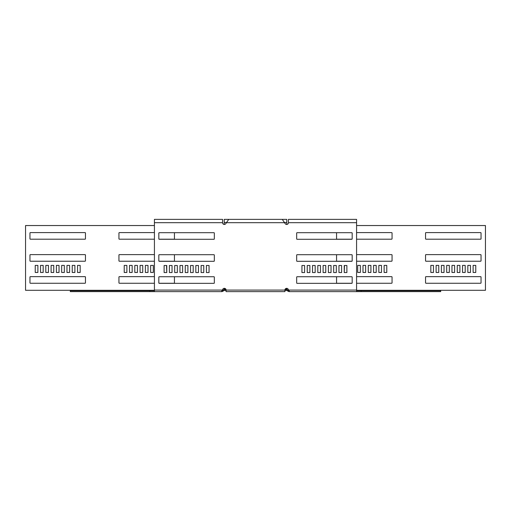 <?xml version="1.0" encoding="UTF-8"?>
<svg xmlns="http://www.w3.org/2000/svg" width="511" height="511" viewBox="0 0 511 511"><rect width="100%" height="100%" fill="white"/><g stroke="black" fill="none" stroke-linecap="round" stroke-linejoin="round"><path stroke-width="0.77" d="M222.662 290.395L223.288 291.021L222.572 290.484L222.905 290.159A1.763 1.763 0 0 1 224.15 289.641L226.041 289.641M284.959 289.641L286.85 289.641A1.763 1.763 0 0 1 288.095 290.159L287.476 290.778A0.881 0.881 0 0 0 286.85 290.523L284.902 290.523M223.288 291.021L223.524 290.778A0.881 0.881 0 0 1 224.15 290.523L226.098 290.523M225.862 289.2L224.22 289.2L224.22 289.641M286.78 288.319L286.78 289.641M224.22 289.2L224.22 288.319M153.3 265.413L150.656 265.413L150.656 272.459L153.3 272.459L153.3 265.413M148.011 265.413L145.373 265.413L145.373 272.459L148.011 272.459L148.011 265.413M154.424 276.643L119.382 276.643A0.441 0.441 0 0 0 118.942 277.083L118.942 282.813A0.441 0.441 0 0 0 119.382 283.254L154.424 283.254M159.004 283.254L174.002 283.254A0.441 0.441 0 0 0 174.443 282.813L174.443 277.083A0.441 0.441 0 0 0 174.27 276.732M132.157 265.413L129.513 265.413L129.513 272.459L132.157 272.459L132.157 265.413M137.44 265.413L134.795 265.413L134.795 272.459L137.44 272.459L137.44 265.413M142.729 265.413L140.084 265.413L140.084 272.459L142.729 272.459L142.729 265.413M166.516 265.503L166.758 272.459M154.424 254.619L119.382 254.619A0.441 0.441 0 0 0 118.942 255.059L118.942 260.789A0.441 0.441 0 0 0 119.382 261.23L154.424 261.23M159.004 261.23L174.002 261.23A0.441 0.441 0 0 0 174.443 260.789L174.443 255.059A0.441 0.441 0 0 0 174.27 254.708M154.424 232.594L119.382 232.594A0.441 0.441 0 0 0 118.942 233.035L118.942 238.758A0.441 0.441 0 0 0 119.382 239.199L154.424 239.199M159.004 239.199L174.002 239.199A0.441 0.441 0 0 0 174.443 238.758L174.443 233.035A0.441 0.441 0 0 0 174.27 232.684M126.869 272.459L126.869 265.413L124.224 265.413L124.224 272.459L126.869 272.459M74.887 265.413L72.243 265.413L72.243 272.459L74.887 272.459L74.887 265.413M69.605 265.413L66.96 265.413L66.96 272.459L69.605 272.459L69.605 265.413M64.316 265.413L61.671 265.413L61.671 272.459L64.316 272.459L64.316 265.413M59.027 265.413L56.389 265.413L56.389 272.459L59.027 272.459L59.027 265.413M30.398 276.643A0.441 0.441 0 0 0 29.957 277.083L29.957 282.813A0.441 0.441 0 0 0 30.398 283.254L85.018 283.254A0.441 0.441 0 0 0 85.458 282.813L85.458 277.083A0.441 0.441 0 0 0 85.018 276.643L30.398 276.643M43.173 265.413L40.529 265.413L40.529 272.459L43.173 272.459L43.173 265.413M48.456 265.413L45.811 265.413L45.811 272.459L48.456 272.459L48.456 265.413M53.744 265.413L51.1 265.413L51.1 272.459L53.744 272.459L53.744 265.413M80.176 265.413L77.531 265.413L77.531 272.459L80.176 272.459L80.176 265.413M29.957 260.789A0.441 0.441 0 0 0 30.398 261.23L85.018 261.23A0.441 0.441 0 0 0 85.458 260.789L85.458 255.059A0.441 0.441 0 0 0 85.018 254.619L30.398 254.619A0.441 0.441 0 0 0 29.957 255.059L29.957 260.789M29.957 238.758A0.441 0.441 0 0 0 30.398 239.199L85.018 239.199A0.441 0.441 0 0 0 85.458 238.758L85.458 233.035A0.441 0.441 0 0 0 85.018 232.594L30.398 232.594A0.441 0.441 0 0 0 29.957 233.035L29.957 238.758M37.884 272.459L37.884 265.413L35.24 265.413L35.24 272.459L37.884 272.459M154.424 290.299L25.55 290.299L25.55 225.543L154.424 225.543M356.576 290.299L485.45 290.299L485.45 225.543L356.576 225.543M357.7 265.413L360.344 265.413L360.344 272.459L357.7 272.459L357.7 265.413M362.989 265.413L365.627 265.413L365.627 272.459L362.989 272.459L362.989 265.413M356.576 276.643L391.618 276.643A0.441 0.441 0 0 1 392.058 277.083L392.058 282.813A0.441 0.441 0 0 1 391.618 283.254L356.576 283.254M351.996 283.254L336.998 283.254A0.441 0.441 0 0 1 336.557 282.813L336.557 277.083A0.441 0.441 0 0 1 336.73 276.732M378.843 265.413L381.487 265.413L381.487 272.459L378.843 272.459L378.843 265.413M373.56 265.413L376.205 265.413L376.205 272.459L373.56 272.459L373.56 265.413M368.271 265.413L370.916 265.413L370.916 272.459L368.271 272.459L368.271 265.413M344.484 265.503L344.242 272.459M356.576 254.619L391.618 254.619A0.441 0.441 0 0 1 392.058 255.059L392.058 260.789A0.441 0.441 0 0 1 391.618 261.23L356.576 261.23M351.996 261.23L336.998 261.23A0.441 0.441 0 0 1 336.557 260.789L336.557 255.059A0.441 0.441 0 0 1 336.73 254.708M356.576 232.594L391.618 232.594A0.441 0.441 0 0 1 392.058 233.035L392.058 238.758A0.441 0.441 0 0 1 391.618 239.199L356.576 239.199M351.996 239.199L336.998 239.199A0.441 0.441 0 0 1 336.557 238.758L336.557 233.035A0.441 0.441 0 0 1 336.73 232.684M384.131 272.459L384.131 265.413L386.776 265.413L386.776 272.459L384.131 272.459M436.113 265.413L438.757 265.413L438.757 272.459L436.113 272.459L436.113 265.413M441.395 265.413L444.04 265.413L444.04 272.459L441.395 272.459L441.395 265.413M446.684 265.413L449.329 265.413L449.329 272.459L446.684 272.459L446.684 265.413M451.973 265.413L454.611 265.413L454.611 272.459L451.973 272.459L451.973 265.413M480.602 276.643A0.441 0.441 0 0 1 481.043 277.083L481.043 282.813A0.441 0.441 0 0 1 480.602 283.254L425.982 283.254A0.441 0.441 0 0 1 425.542 282.813L425.542 277.083A0.441 0.441 0 0 1 425.982 276.643L480.602 276.643M467.827 265.413L470.471 265.413L470.471 272.459L467.827 272.459L467.827 265.413M462.544 265.413L465.189 265.413L465.189 272.459L462.544 272.459L462.544 265.413M457.256 265.413L459.9 265.413L459.9 272.459L457.256 272.459L457.256 265.413M430.824 265.413L433.469 265.413L433.469 272.459L430.824 272.459L430.824 265.413M481.043 260.789A0.441 0.441 0 0 1 480.602 261.23L425.982 261.23A0.441 0.441 0 0 1 425.542 260.789L425.542 255.059A0.441 0.441 0 0 1 425.982 254.619L480.602 254.619A0.441 0.441 0 0 1 481.043 255.059L481.043 260.789M481.043 238.758A0.441 0.441 0 0 1 480.602 239.199L425.982 239.199A0.441 0.441 0 0 1 425.542 238.758L425.542 233.035A0.441 0.441 0 0 1 425.982 232.594L480.602 232.594A0.441 0.441 0 0 1 481.043 233.035L481.043 238.758M473.116 272.459L473.116 265.413L475.76 265.413L475.76 272.459L473.116 272.459M284.531 222.464L286.78 222.464L286.78 219.379L224.22 219.379L224.22 224.438M286.78 222.464L286.78 224.438M222.572 290.484L221.953 290.74L221.953 291.621L223.198 291.104M149.857 290.74L149.857 291.621L70.294 291.621L70.294 290.74L154.424 290.74M149.857 291.621L221.953 291.621M288.338 290.395L287.712 291.021L288.428 290.484L288.095 290.159M288.428 290.484L289.047 290.74L289.047 291.621L287.802 291.104M361.143 290.74L361.143 291.621L440.706 291.621L440.706 290.74L356.576 290.74M361.143 291.621L289.047 291.621M226.098 290.082L284.902 290.082L284.902 291.621L226.098 291.621L226.098 290.082A1.763 1.763 0 0 0 224.335 288.319A1.763 1.763 0 0 0 222.572 290.082L221.269 291.621L154.424 291.621L154.424 219.379L222.572 219.379L222.572 222.681A1.763 1.763 0 0 0 225.862 223.562L228.717 219.379L282.283 219.379L285.138 223.562A1.763 1.763 0 0 0 288.428 222.681L356.576 222.681L356.576 219.379L288.428 219.379L288.428 222.681M284.902 290.082A1.763 1.763 0 0 1 286.665 288.319A1.763 1.763 0 0 1 288.428 290.082L289.731 291.621L356.576 291.621L356.576 222.681M296.667 282.902L296.667 277.173A0.441 0.441 0 0 1 297.108 276.732L351.734 276.732A0.441 0.441 0 0 1 352.175 277.173L352.175 282.902A0.441 0.441 0 0 1 351.734 283.343L297.108 283.343A0.441 0.441 0 0 1 296.667 282.902M296.667 238.848L296.667 233.125A0.441 0.441 0 0 1 297.108 232.684L351.734 232.684A0.441 0.441 0 0 1 352.175 233.125L352.175 238.848A0.441 0.441 0 0 1 351.734 239.289L297.108 239.289A0.441 0.441 0 0 1 296.667 238.848M296.667 260.872L296.667 255.149A0.441 0.441 0 0 1 297.108 254.708L351.734 254.708A0.441 0.441 0 0 1 352.175 255.149L352.175 260.872A0.441 0.441 0 0 1 351.734 261.313L297.108 261.313A0.441 0.441 0 0 1 296.667 260.872M304.594 265.503L304.594 272.548L301.95 272.548L301.95 265.503L304.594 265.503M309.883 265.503L309.883 272.548L307.239 272.548L307.239 265.503L309.883 265.503M315.166 265.503L315.166 272.548L312.528 272.548L312.528 265.503L315.166 265.503M320.454 265.503L320.454 272.548L317.81 272.548L317.81 265.503L320.454 265.503M325.743 265.503L325.743 272.548L323.099 272.548L323.099 265.503L325.743 265.503M331.026 265.503L331.026 272.548L328.381 272.548L328.381 265.503L331.026 265.503M336.315 265.503L336.315 272.548L333.67 272.548L333.67 265.503L336.315 265.503M341.597 265.503L341.597 272.548L338.959 272.548L338.959 265.503L341.597 265.503M346.886 272.548L344.242 272.548L344.242 265.503L346.886 265.503L346.886 272.548M214.333 282.902L214.333 277.173A0.441 0.441 0 0 0 213.892 276.732L159.266 276.732A0.441 0.441 0 0 0 158.825 277.173L158.825 282.902A0.441 0.441 0 0 0 159.266 283.343L213.892 283.343A0.441 0.441 0 0 0 214.333 282.902M214.333 238.848L214.333 233.125A0.441 0.441 0 0 0 213.892 232.684L159.266 232.684A0.441 0.441 0 0 0 158.825 233.125L158.825 238.848A0.441 0.441 0 0 0 159.266 239.289L213.892 239.289A0.441 0.441 0 0 0 214.333 238.848M214.333 260.872L214.333 255.149A0.441 0.441 0 0 0 213.892 254.708L159.266 254.708A0.441 0.441 0 0 0 158.825 255.149L158.825 260.872A0.441 0.441 0 0 0 159.266 261.313L213.892 261.313A0.441 0.441 0 0 0 214.333 260.872M206.406 265.503L206.406 272.548L209.05 272.548L209.05 265.503L206.406 265.503M201.117 265.503L201.117 272.548L203.761 272.548L203.761 265.503L201.117 265.503M195.834 265.503L195.834 272.548L198.472 272.548L198.472 265.503L195.834 265.503M190.546 265.503L190.546 272.548L193.19 272.548L193.19 265.503L190.546 265.503M185.257 265.503L185.257 272.548L187.901 272.548L187.901 265.503L185.257 265.503M179.974 265.503L179.974 272.548L182.619 272.548L182.619 265.503L179.974 265.503M174.685 265.503L174.685 272.548L177.33 272.548L177.33 265.503L174.685 265.503M169.403 265.503L169.403 272.548L172.041 272.548L172.041 265.503L169.403 265.503M164.114 272.548L166.758 272.548L166.758 265.503L164.114 265.503L164.114 272.548M286.78 289.2L285.138 289.2M224.22 222.464L226.469 222.464M222.905 290.159L223.524 290.778M226.367 222.681L284.633 222.681M222.572 222.681L154.424 222.681M222.572 290.082L154.424 290.082M288.428 290.082L356.576 290.082"/></g></svg>
